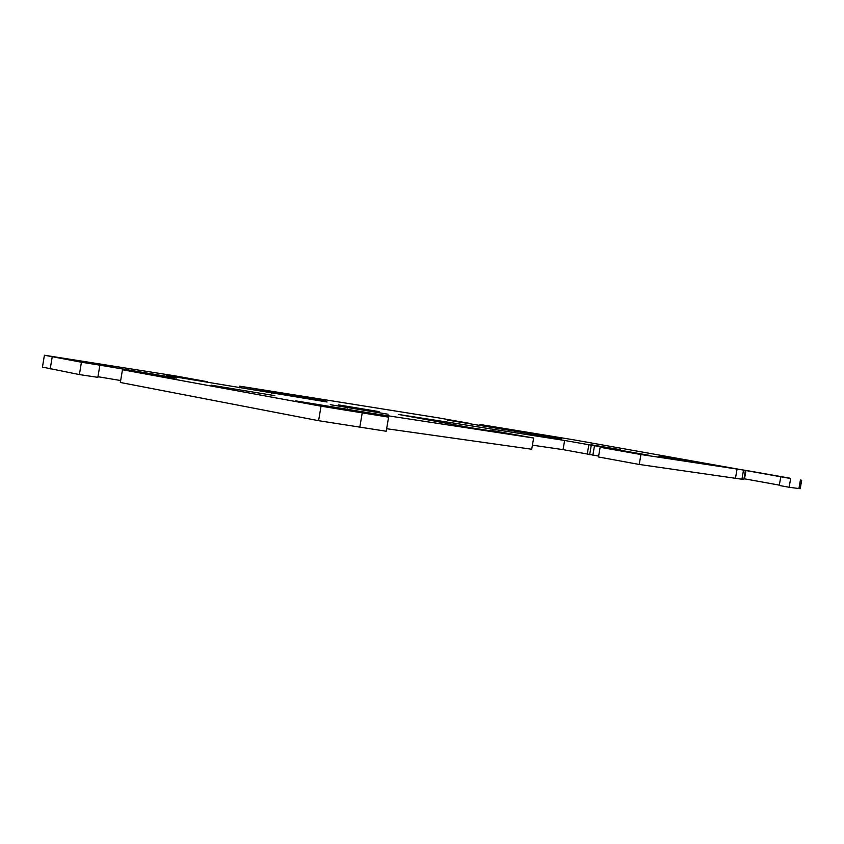 <?xml version="1.0" encoding="UTF-8"?>
<svg xmlns="http://www.w3.org/2000/svg" width="844" height="844" viewBox="0 0 844 844"><rect width="100%" height="100%" fill="white"/><g stroke="black" fill="none" stroke-linecap="round" stroke-linejoin="round"><path stroke-width="1.27" d="M665.283 456.615L700.446 462.512L665.283 456.615M658.964 456.298L696.49 462.586L658.964 456.298M591.095 444.777L620.351 449.673L591.095 444.777M274.806 395.625L211.158 385.18L274.806 395.625M388.061 414.225L330.257 404.687L388.061 414.225M379.104 411.608L338.455 404.888L379.104 411.608M81.435 362.234L99.887 365.157L97.851 377.342L79.378 374.578L81.435 362.234L44.416 355.229L174.803 375.823L207.191 381.678L207.086 382.321M44.394 355.335L42.443 367.087L79.378 374.578M99.887 365.157L176.428 378.059L169.96 377.912L122.464 369.756L120.344 382.48L318.589 420.692L386.204 431.242L388.599 417.147L321.036 406.186L122.464 369.756M388.599 417.147L295.738 400.879L372.046 413.349L533.64 438.015L490.121 430.197L506.917 433.331L470.846 427.75L398.495 414.446L564.625 440.473L649.774 455.422L600.147 447.278L640.944 454.536L745.98 470.414L789.615 478.126L780.784 476.776L790.649 478.516L789.119 487.262L800.207 488.718M479.856 425.545L480.036 424.49L573.108 439.713L790.649 478.516M480.036 424.49L546.247 435.726L561.482 438.986L447.457 420.048L469.064 423.298L438.869 417.928L239.622 386.162L324.37 400.51L327.082 401.997L166.764 375.496L207.191 381.678M789.119 487.262L779.265 485.469L780.784 476.776M779.328 485.121L743.965 478.738M745.357 470.773L743.838 479.508L639.235 464.453L598.47 456.973L600.147 447.278M598.628 456.077L563.043 449.641L532.416 445.168M533.64 438.015L531.72 449.24L386.626 428.72M120.671 380.538L97.957 376.719M376.466 414.024L376.318 414.91M372.046 413.349L371.898 414.225M347.222 408.823L346.979 410.247M745.98 470.414L744.514 478.822M743.458 470.477L741.929 479.234M737.012 469.338L735.493 478.063M640.944 454.536L639.235 464.453M606.636 447.753L606.541 448.333M594.471 445.864L592.857 455.243M591.264 445.294L589.661 454.652M588.848 444.777L587.255 454.061M564.625 440.473L563.043 449.641M152.838 373.755L152.658 374.82M324.37 400.51L324.191 401.544M314.105 398.674L313.894 399.919M271.694 391.933L271.483 393.22M239.348 387.776L239.622 386.162M546.247 435.726L546.1 436.559M536.868 434.069L536.689 435.071M509.671 429.744L509.533 430.577M50.197 368.955L52.201 356.875M800.418 480.014L798.92 488.623M359.744 427.56L362.192 413.117M321.036 406.186L318.589 420.692M801.694 480.183L800.196 488.771"/></g></svg>
